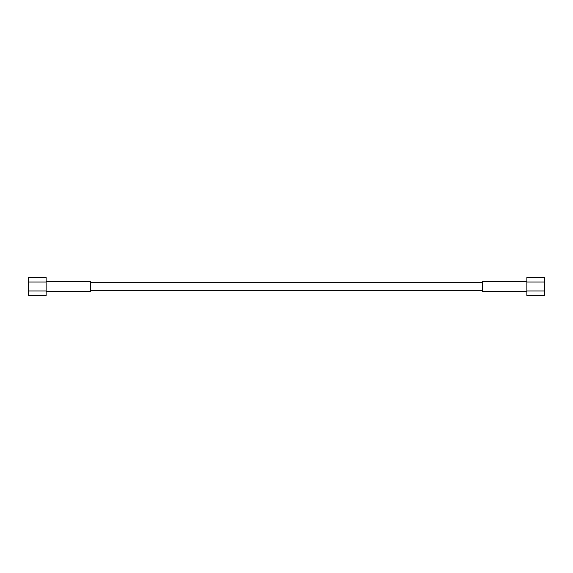 <?xml version="1.0" encoding="UTF-8"?>
<svg xmlns="http://www.w3.org/2000/svg" width="573" height="573" viewBox="0 0 573 573"><rect width="100%" height="100%" fill="white"/><g stroke="black" fill="none" stroke-linecap="round" stroke-linejoin="round"><path stroke-width="0.86" d="M482.466 290.654L90.534 290.654M482.466 282.346L90.534 282.346M46.127 281.486L90.534 281.486L90.534 291.514L46.127 291.514M46.127 290.969L46.127 295.432L28.65 295.432L28.65 290.969L46.127 290.969L46.127 277.568L28.65 277.568L28.65 290.969M28.65 282.031L46.127 282.031M544.35 282.031L544.35 277.568L526.874 277.568L526.874 282.031L544.35 282.031L544.35 290.969L526.874 290.969L526.874 282.031M526.874 290.969L526.874 295.432L544.35 295.432L544.35 290.969M526.874 281.486L482.466 281.486L482.466 291.514L526.874 291.514"/></g></svg>
